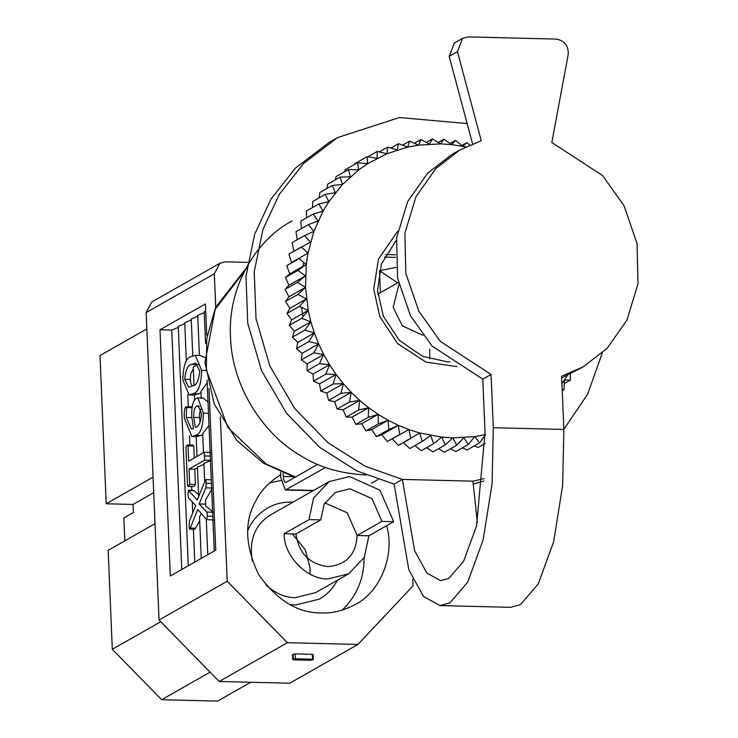<?xml version="1.0" encoding="UTF-8"?>
<svg xmlns="http://www.w3.org/2000/svg" width="738" height="738" viewBox="0 0 738 738"><rect width="100%" height="100%" fill="white"/><g stroke="black" fill="none" stroke-linecap="round" stroke-linejoin="round"><path stroke-width="1.11" d="M309.942 574.072L310.098 568.186L305.338 549.819L292.349 533.897M368.889 535.797L364.351 557.282L348.751 573.786L328.401 578.841C307.534 580.299 283.235 555.465 284.213 533.694L309.01 519.598L313.539 498.104L329.139 481.6L349.498 476.545L379.978 490.207L393.686 521.692L368.889 535.797L357.127 535.502L381.924 521.397L372.026 498.657L350.006 488.796L335.31 492.449L324.037 504.368L320.772 519.884L295.975 533.989C298.724 553.242 309.36 564.109 327.884 566.59C346.242 565.022 355.984 554.662 357.127 535.502L347.229 512.762L324.84 502.892M295.643 604.994L319.388 599.099C326.916 594.865 332.912 588.583 337.386 580.252C332.912 588.583 326.916 594.865 319.388 599.099L295.643 604.994L289.6 604.459L295.643 604.994M292.977 502.172C283.576 501.748 275.126 503.685 267.608 507.993C257.71 514.183 251.086 521.812 247.737 530.871C251.086 521.812 257.71 514.183 267.608 507.993C275.126 503.685 283.576 501.748 292.977 502.172M266.086 585.197C275.901 593.62 285.652 597.771 295.338 597.651L315.689 592.596M271.298 514.497C255.145 524.211 248.798 539.69 252.276 560.935M393.686 521.692L381.924 521.397M320.772 519.884L309.01 519.598M295.975 533.989L284.213 533.694M280.661 474.737C268.992 482.071 260.652 490.881 255.634 501.185C244.066 521.72 245.09 546.212 258.715 574.681C276.971 600.409 297.857 613.158 321.362 612.946C332.331 613.481 343.64 610.677 355.282 604.523C381.371 591.369 395.051 553.528 386.62 525.705M342.1 610.169C356.74 596.064 364.074 578.583 364.12 557.744M280.984 480.484L269.674 482.827M250.745 682.253L217.609 701.1L161.659 699.716L112.305 649.283L108.154 550.327L154.998 523.685M124.814 540.853L123.855 517.938L133.357 512.532L133.015 504.441L106.207 503.777L99.99 355.568L146.834 328.927M197.766 316.307L191.234 318.991L192.775 355.864M200.976 392.939L194.417 395.005L194.62 399.913M204.26 312.617L197.729 315.301L199.408 355.485M207.203 382.828L200.921 391.481L201.206 398.391M206.271 519.155L207.756 554.69M212.599 511.517L205.718 506.065L205.468 500.143L211.668 489.395M210.957 452.422L204.297 452.256L204.629 460.18L211.289 460.346L203.928 463.372L204.684 481.37M208.992 425.439L202.682 433.676L203.485 452.717M208.005 401.942L203.079 398.05M204.823 357.524L200.247 355.476L195.321 355.347L201.594 370.375C201.225 384.812 198.365 392.598 193.033 393.741L189.085 394.913L182.83 379.95C183.19 365.494 186.041 357.69 191.391 356.537L195.321 355.347M208.485 413.326L203.384 413.206C203.098 426.859 200.441 434.258 195.422 435.392L191.797 436.49L184.435 418.317C183.983 413.234 184.352 409.442 185.552 406.924L186.548 407.551L192.304 407.69L190.958 407.062M194.269 457.957L193.771 446.056L192.277 445.217M194.74 469.202L189.029 469.054L189.666 484.276L188.052 486.471L194.002 486.434L195.376 484.414L194.74 469.202L197.48 468.076M198.587 494.506L193.494 490.364L188.227 490.198L197.24 500.041L205.561 479.663L211.271 479.801M195.57 528.26L190.284 528.122L189.657 529.174L194.897 529.201L199.694 520.834M191.271 320.006L184.74 322.69L186.345 361.103M187.756 394.636L188.255 406.712M189.472 435.734L189.86 444.949M191.603 486.563L191.76 490.29M192.249 501.84L192.71 512.928M193.393 529.266L194.767 562.079M196.16 436.601L196.991 456.416M202.738 435.005L196.622 436.61L191.797 436.49M203.974 464.377L197.433 467.062L198.67 496.499M201.336 513.593L199.528 516.849L201.262 558.389M247.71 262.377L225.588 261.833L219.933 263.235L214.334 273.789L215.736 307.045M220.339 416.915L227.221 581.24L287.368 642.687L219.177 681.478L159.039 620.031L146.152 312.571L151.742 302.017L219.933 263.235M159.039 620.031L227.221 581.24M208.992 388.437L215.764 550.133L170.312 575.991L159.989 329.785L205.45 303.927L206.76 335.153M106.207 503.777L153.052 477.135M160.718 621.747L112.305 649.283M412.763 579.302L413.04 585.843L357.93 644.44L287.368 642.687M219.177 681.478L289.739 683.222L357.93 644.44M293.373 654.957L292.885 654.394L295.246 653.896L312.146 654.311L312.672 654.883M210.081 672.18L161.659 699.716M133.015 504.441L153.698 492.68M181.779 569.468L171.751 330.08L159.989 329.785M171.751 330.08L178.282 327.386M188.273 565.769L178.245 326.38L184.777 323.696M205.551 343.382L204.223 311.611L205.745 310.984M207.092 380.162L214.251 551M204.97 480.659C205.708 479.331 206.068 480.198 206.05 483.261L205.801 487.855L199.14 503.971L206.815 512.052L207.424 516.157L206.603 519.534L197.701 509.488L190.284 528.122C189.546 529.543 189.186 528.722 189.214 525.659L189.454 520.982L195.708 505.53L188.485 497.827L187.886 494.017L188.707 490.512L193.993 490.65M212.47 488.021L205.801 487.855M205.561 504.128L199.14 503.971M213.485 512.218L206.815 512.052M213.762 520.059L206.603 519.534M194.002 486.434L188.67 486.296L187.526 485.466L185.921 447.154L186.945 445.088L188.061 445.909L188.697 461.13L204.297 452.256L210.118 452.385M186.945 445.088L193.061 445.032M193.771 446.056L188.061 445.909M195.376 484.414L189.666 484.276M204.629 460.18L189.029 469.054M186.548 407.551L186.317 417.487L191.4 428.99L193.467 428.52L191.76 416.758C191.437 406.564 192.987 400.42 196.419 398.308L197.876 397.902L203.384 413.206M193.707 417.385L195.376 427.302C198.808 426.905 200.847 422.339 201.483 413.612L198.171 405.78L197 406.094C194.703 407.044 193.605 410.808 193.707 417.385L199.491 417.533L199.657 412.994L200.865 409.092M200.09 422.496L199.491 417.533M201.539 435.549L195.422 435.392M199.223 406.149L197 406.094M185.552 406.924L191.779 406.804M191.843 417.616L186.317 417.487M205.607 370.476L201.594 370.375M198.928 393.889L193.033 393.741M199.703 371.02L195.718 363.078L191.889 364.369C187.996 364.683 185.607 369.664 184.721 379.304L188.651 387.238L192.526 385.919C196.409 385.614 198.808 380.642 199.703 371.02M194.002 384.996L193.245 366.971L198.153 364.387M197.821 364.517L191.889 364.369M192.258 386.066L190.856 383.585L190.238 379.443L184.721 379.304M190.238 379.443L190.801 373.539L193.328 368.972M293.576 659.855L293.087 659.302L295.449 658.794L312.358 659.209L312.875 659.79L310.486 660.279L293.576 659.855L292.885 654.394M312.875 659.79L312.146 654.311M295.449 658.794L295.246 653.896M408.889 429.581L410.845 438.418L398.455 445.466L419.691 432.975L408.889 429.581L387.321 441.481L408.889 429.581L398.326 425.328L381.795 434.728L376.463 436.619L388.861 429.562L398.326 425.328L388.068 420.245L371.537 429.645L365.956 430.909L378.354 423.852L388.068 420.245L378.16 414.369L361.629 423.769L355.845 424.378L368.244 417.33L378.16 414.369L368.677 407.727L352.146 417.127L346.214 417.081L358.613 410.033L368.677 407.727L359.674 400.365L343.142 409.765L337.109 409.055L349.508 402.007L359.674 400.365L351.205 392.33L334.683 401.73L328.585 400.356L340.984 393.299L351.205 392.33L343.336 383.668L326.805 393.068L320.707 391.029L333.106 383.972L343.336 383.668L336.094 374.434L319.563 383.834L313.521 381.131L325.919 374.083L336.094 374.434L329.535 364.683L313.004 374.083L307.054 370.734L319.453 363.677L329.535 364.683L323.696 354.48L307.165 363.88L301.362 359.895L313.761 352.838L323.696 354.48L318.622 343.88L302.091 353.29L296.482 348.677L308.881 341.62L318.622 343.88L314.333 332.958L297.801 342.367L292.433 337.155L304.831 330.098L314.333 332.958L310.855 321.777L294.324 331.178L289.25 325.393L301.648 318.346L310.855 321.777L308.216 310.403L291.685 319.803L286.944 313.475L299.342 306.427L308.216 310.403L305.523 287.368L306.288 264.416L297.838 270.422L305.467 275.846L297.432 282.386L305.523 287.368L297.94 294.407L285.541 301.455L297.94 294.416L306.436 298.908L289.905 308.318L285.541 301.464L288.992 296.768L285.034 289.444L288.936 285.246L285.44 277.479L289.757 273.816L286.75 265.652L299.148 258.604L306.288 264.416L289.757 273.816M409.793 448.547L422.201 441.499L430.651 435.494L433.667 443.658L441.711 437.127L445.217 444.894L432.819 451.942L445.226 444.894L452.809 437.855L456.757 445.18L463.861 437.671L468.224 444.516L474.811 436.592L479.543 442.92L485.576 434.608L474.811 436.592L452.809 437.855L441.711 437.127L419.691 432.975L422.191 441.499L409.793 448.547L403.16 442.376M421.278 450.715L433.676 443.667L421.269 450.715L414.987 445.604M444.368 452.228L456.767 445.18L444.359 452.228L438.566 448.676M455.826 451.573L468.233 444.516L455.826 451.573L450.484 448.75M467.154 449.977L479.552 442.92L467.154 449.977L462.385 447.846M478.261 447.44L485.318 443.427L478.261 447.44L474.23 445.946M562.181 389.47L563.998 389.692L564.441 380.088L570.373 380.135L570.271 374.083M461.776 145.524L466.96 142.572L462.634 146.225L455.484 140.414L451.573 144.602L443.944 139.187L440.485 143.873L432.394 138.901L429.433 144.048L420.928 139.556L418.483 145.137L409.608 141.152L407.708 147.12L398.502 143.679L397.173 149.989L387.681 147.13L386.943 153.725L377.21 151.465L377.081 158.31L367.155 156.668L367.653 163.707L357.57 162.701L345.172 169.758L357.57 162.711L358.705 169.888L348.53 169.537L350.31 176.825L340.08 177.129L342.497 184.454L332.275 185.432L335.329 192.747L325.163 194.38L312.764 201.437L325.154 194.389L328.853 201.64L318.788 203.937L306.381 211.003L318.779 203.946L323.096 211.077L313.18 214.038L300.781 221.096L313.18 214.048L318.106 221.013L308.392 224.629L313.899 231.381L304.434 235.625L292.036 242.682L304.434 235.634L310.523 242.119L288.955 254.02L301.344 246.981L307.977 253.152L291.445 262.553L288.955 254.02M450.042 143.504L455.484 140.414M438.188 142.452L443.935 139.187M426.278 142.379L432.394 138.901M414.378 143.283L420.918 139.556M402.533 145.174L409.599 141.152M390.799 148.061L398.492 143.689M379.231 151.927L387.671 147.13M367.856 156.779L377.201 151.465M354.747 163.725L367.146 156.668L354.757 163.716L354.452 164.482M344.517 171.825L345.172 169.758M336.131 176.594L348.521 169.546L336.131 176.585L335.329 179.832M327.681 184.186L340.07 177.138L327.681 184.177L326.906 188.476M319.868 192.489L332.266 185.432L319.877 192.48L319.277 197.729M312.469 207.535L312.764 201.437M306.51 217.839L306.381 211.003M301.408 228.596L300.781 221.105M295.993 231.686L308.383 224.629L295.993 231.677L297.211 239.73M293.992 251.52L292.036 242.682M297.432 282.386L285.034 289.434L297.432 282.396M305.467 275.846L288.936 285.246M306.436 298.908L299.342 306.418L286.944 313.466L289.905 308.318M308.216 310.403L301.648 318.336L289.25 325.384L291.685 319.803M310.855 321.777L304.831 330.089L292.433 337.146L294.324 331.178M314.333 332.958L308.881 341.611L296.482 348.668L297.801 342.367M318.622 343.88L313.761 352.829L301.362 359.886L302.091 353.29M323.696 354.48L319.453 363.677L307.054 370.725L307.165 363.88M329.535 364.683L325.91 374.074L313.512 381.122L313.004 374.083M336.094 374.434L333.106 383.972L320.707 391.02L319.563 383.834M343.336 383.668L340.984 393.299L328.585 400.347L326.805 393.068M351.205 392.33L349.498 401.998L337.1 409.055L334.683 401.73M359.674 400.365L358.603 410.024L346.205 417.081L343.142 409.765M368.677 407.727L368.234 417.321L355.836 424.378L352.146 417.127M378.16 414.369L378.345 423.852L365.947 430.9L361.629 423.769M388.068 420.245L388.852 429.562L376.463 436.61L371.537 429.645M398.326 425.328L399.71 434.424L387.312 441.481L381.795 434.728M398.446 445.466L392.367 438.981M432.828 451.942L426.721 447.625M563.998 389.692L562.236 390.697M570.373 380.135L564.284 383.594M469.654 145.063L466.96 142.572M306.288 264.416L307.977 253.152L291.445 262.553M297.838 270.422L285.44 277.47L297.838 270.431M307.977 253.152L313.899 231.381L323.096 211.077L328.853 201.64L342.497 184.454L358.705 169.888L367.653 163.707L386.943 153.725L407.708 147.12L418.483 145.137L440.485 143.873L451.573 144.602L465.779 146.853M567.365 375.494L561.941 383.705M305.523 287.368L288.992 296.768M397.736 231.178L378.474 259.02L373.732 289.056L379.784 316.565L397.708 343.668L425.946 362.09L456.933 366.62M449.968 361.869L447.505 361.86L422.625 356.343L399.249 340.236L383.326 316.196L377.542 290.375L381.454 263.983L396.324 240.237M308.106 310.467L307.94 308.908M365.919 474.977C340.264 473.621 318.318 467.062 300.071 455.309C266.925 436.536 232.055 390.356 230.496 337.017C227.59 283.65 258.651 239.103 290.283 221.935L292.064 220.902M429.784 349.314L429.673 358.936M379.572 270.717L397.597 282.875M283.143 473.316L283.272 476.453C283.613 480.798 284.545 482.781 286.058 482.394L285.56 482.532M325.523 467.477L285.375 490.014L280.791 477.864L280.551 472.246M396.075 267.387L379.443 270.735M371.38 483.27L377.985 479.515M317.681 464.405L286.058 482.394M379.498 270.726L380.421 292.645M439.996 605.575L510.558 607.328L520.428 604.653L538.251 583.942L553.685 541.655L562.642 485.539L563.86 429.451L561.627 376.195L583.131 366.915L607.088 348.354L626.913 320.172L638.01 283.743L637.06 243.577L624.108 205.856L602.577 175.579L551.83 142.499L568.223 54.428C568.564 45.691 564.533 40.581 556.148 39.077L468.27 36.9L462.615 38.302L457.449 51.688L481.268 140.746L459.765 150.026L435.807 168.596L415.983 196.769L404.885 233.199L405.835 273.374L418.778 311.085L440.318 341.371L491.065 374.452L493.298 427.708L492.08 483.796L483.122 539.902L467.689 582.199L449.866 602.9L439.996 605.575L423.492 596.489L408.797 569.671L394.11 484.119L356.906 470.927L319.757 447.422L286.584 413.354L261.566 370.67L247.756 323.392L245.957 276.464L254.693 234.149L271.049 199.002L295.357 168.153L329.323 142.296L337.589 137.591L303.622 163.458L279.315 194.306L262.959 229.444L254.223 271.759L256.021 318.696L269.831 365.965L294.849 408.649L328.023 442.726L365.162 466.231L402.376 479.414L414.618 550.714L426.859 573.057L440.614 580.631L448.833 578.398L463.685 561.148L476.554 525.908L485.032 432.403L482.8 379.147L432.053 346.067L410.512 315.79L397.57 278.069L396.62 237.904L407.717 201.474L427.542 173.292L451.499 154.731L459.765 150.026M477.357 522.569L472.938 481.167L484.063 478.648M472.569 143.836L449.193 56.383L457.449 51.688M462.615 38.302L454.35 43.007L449.193 56.383M583.131 366.915L561.701 377.957M483.851 481.01L473.076 484.045M563.85 429.368L587.596 394.249L602.291 352.995M467.154 123.569L399.406 117.536L337.589 137.591M302.958 316.759L301.565 307.414M302.783 266.916L303.696 262.294M491.065 374.452L482.8 379.147M394.11 484.119L402.376 479.414L472.938 481.167M214.334 273.789L146.152 312.571M211.419 483.399L206.05 483.261M212.802 516.286L207.424 516.157M210.275 456.102L204.906 455.964M295.523 477.016L266.353 464.165L227.968 427.57L206.345 369.987L206.76 338.576L214.896 309.665L246.889 267.949M286.362 489.746L313.641 490.419M283.272 476.453L292.728 476.693M385.66 254.564L395.467 254.804M395.485 257.377L384.35 257.101M398.907 284.499L393.188 307.395L402.376 325.873L422.929 335.329M493.298 427.708L563.86 429.451M329.139 481.6L271.28 514.506M348.751 573.786L315.698 592.586M203.079 398.031L197.876 397.902M194.417 395.042L189.085 394.913M292.516 654.754L292.718 659.652M313.069 654.523L313.281 659.421M294.951 477.338L263.466 463.224L236.824 440.438L214.168 403.907L204.961 362.423L215.588 307.349L245.597 268.936M313.143 490.696L285.375 490.014M377.801 294.139L398.428 282.405"/></g></svg>
